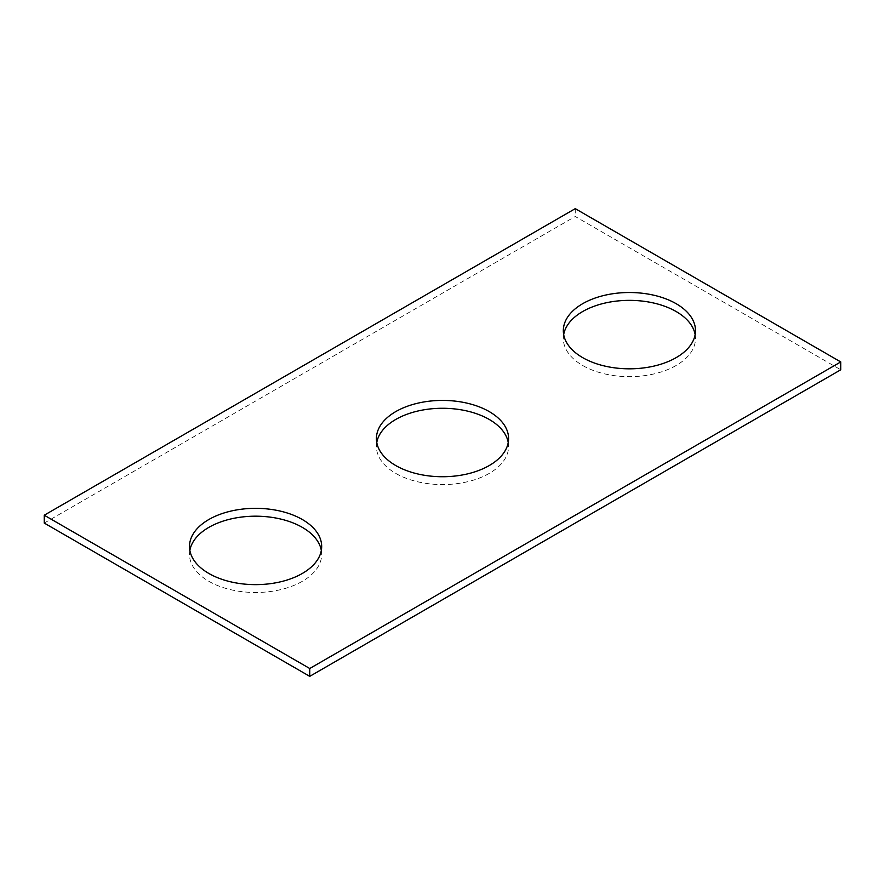 <?xml version="1.0" encoding="UTF-8"?>
<svg xmlns="http://www.w3.org/2000/svg" width="885" height="885" viewBox="0 0 885 885"><rect width="100%" height="100%" fill="white"/><g stroke="black" fill="none" stroke-linecap="round" stroke-linejoin="round"><path stroke-width="0.66" stroke-dasharray="4.42 3.32" d="M44.25 523.068L575.25 216.493L840.75 369.786M575.25 208.65L575.25 216.493M376.767 442.5A66.087 38.155 0 0 0 376.413 446.427A66.087 38.155 0 0 0 395.772 473.398A66.087 38.155 0 0 0 467.789 481.672A66.087 38.155 0 0 0 508.587 446.427A66.087 38.155 0 0 0 508.233 442.5M563.679 334.585A66.087 38.155 0 0 0 563.325 338.512A66.087 38.155 0 0 0 582.684 365.494A66.087 38.155 0 0 0 654.701 373.758A66.087 38.155 0 0 0 695.499 338.512A66.087 38.155 0 0 0 695.145 334.585M321.321 550.415A66.087 38.155 180 0 1 321.675 554.342A66.087 38.155 180 0 1 280.877 589.587A66.087 38.155 180 0 1 208.86 581.312A66.087 38.155 180 0 1 189.501 554.342A66.087 38.155 180 0 1 189.855 550.415M376.413 438.573L376.413 446.427M508.587 438.573L508.587 446.427M563.325 330.658L563.325 338.512M695.499 330.658L695.499 338.512M189.501 546.487L189.501 554.342M321.675 546.487L321.675 554.342"/><path stroke-width="1.33" d="M840.75 361.932L575.25 208.65L44.25 515.214L44.25 523.068L309.75 676.35L840.75 369.786L840.75 361.932L309.75 668.507L309.75 676.35M44.25 515.214L309.75 668.507M395.772 465.554A66.087 38.155 0 0 0 467.789 473.829A66.087 38.155 0 0 0 508.587 438.573A66.087 38.155 0 0 0 442.5 400.418A66.087 38.155 0 0 0 376.413 438.573A66.087 38.155 0 0 0 395.772 465.554M508.233 442.5A66.087 38.155 0 0 0 442.5 408.273A66.087 38.155 0 0 0 376.767 442.5M582.684 357.64A66.087 38.155 0 0 0 654.701 365.914A66.087 38.155 0 0 0 695.499 330.658A66.087 38.155 0 0 0 629.412 292.515A66.087 38.155 0 0 0 563.325 330.658A66.087 38.155 0 0 0 582.684 357.64M695.145 334.585A66.087 38.155 0 0 0 629.412 300.358A66.087 38.155 0 0 0 563.679 334.585M208.86 573.469A66.087 38.155 180 0 1 189.501 546.487A66.087 38.155 180 0 1 255.588 508.333A66.087 38.155 180 0 1 321.675 546.487A66.087 38.155 180 0 1 280.877 581.733A66.087 38.155 180 0 1 208.86 573.469M189.855 550.415A66.087 38.155 180 0 1 255.588 516.187A66.087 38.155 180 0 1 321.321 550.415"/></g></svg>
